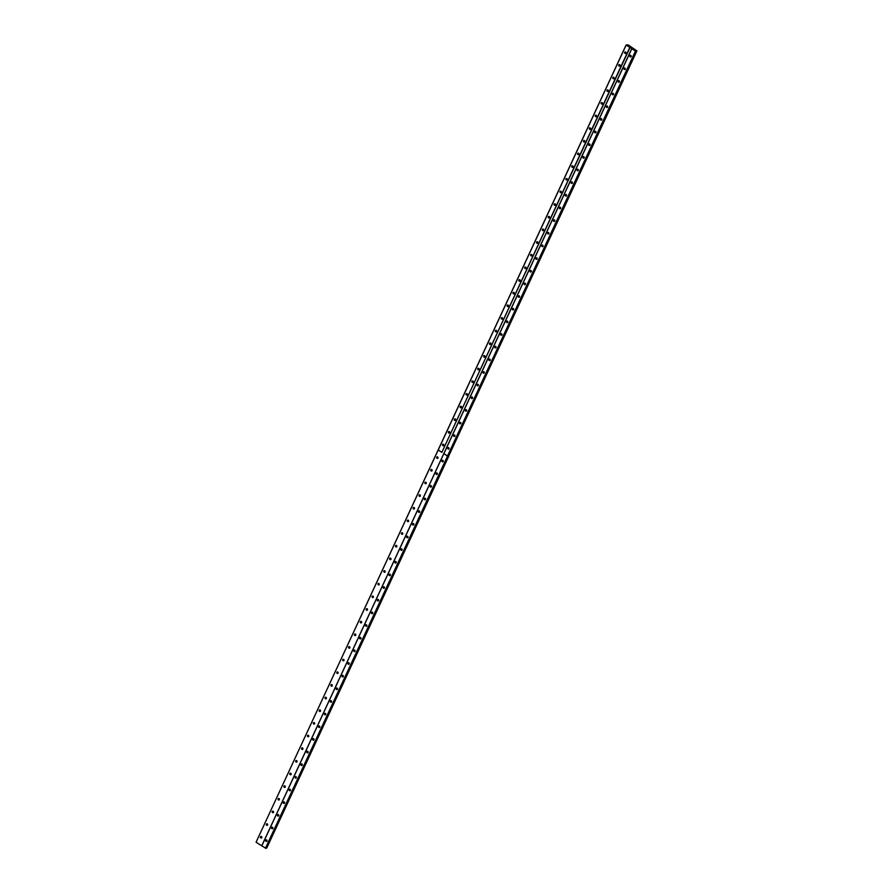 <?xml version="1.0" encoding="UTF-8"?>
<svg xmlns="http://www.w3.org/2000/svg" width="893" height="893" viewBox="0 0 893 893"><rect width="100%" height="100%" fill="white"/><g stroke="black" fill="none" stroke-linecap="round" stroke-linejoin="round"><path stroke-width="1.34" d="M443.341 444.189A0.837 0.726 -104.1 0 0 443.698 445.607M442.537 444.558A0.837 0.726 -104.1 0 0 443.843 445.406A0.837 0.726 -104.1 0 0 442.537 444.558M449.212 431.531A0.837 0.726 -104.1 0 0 449.57 432.96M448.409 431.899A0.837 0.726 -104.1 0 0 449.715 432.748A0.837 0.726 -104.1 0 0 448.409 431.899M455.084 418.873A0.837 0.726 -104.1 0 0 455.441 420.302M454.28 419.252A0.837 0.726 -104.1 0 0 455.586 420.101A0.837 0.726 -104.1 0 0 454.28 419.252M460.955 406.226A0.837 0.726 -104.1 0 0 461.324 407.654M461.458 407.442A0.837 0.726 -104.1 0 0 460.152 406.594A0.837 0.726 -104.1 0 0 461.458 407.442A1.395 1.206 75.9 0 1 461.212 406.371M466.838 393.567A0.837 0.726 -104.1 0 0 467.195 394.996M466.034 393.947A0.837 0.726 -104.1 0 0 467.329 394.795A0.837 0.726 -104.1 0 0 466.034 393.947M472.71 380.92A0.837 0.726 -104.1 0 0 473.067 382.338M471.906 381.289A0.837 0.726 -104.1 0 0 473.201 382.137A0.837 0.726 -104.1 0 0 471.906 381.289M478.581 368.262A0.837 0.726 -104.1 0 0 478.938 369.691M477.777 368.642A0.837 0.726 -104.1 0 0 479.083 369.49A0.837 0.726 -104.1 0 0 477.777 368.642M484.452 355.615A0.837 0.726 -104.1 0 0 484.81 357.033M484.955 356.832A0.837 0.726 -104.1 0 0 483.649 355.983A0.837 0.726 -104.1 0 0 484.955 356.832A1.395 1.206 75.9 0 1 484.709 355.749M490.324 342.957A0.837 0.726 -104.1 0 0 490.681 344.385M489.52 343.325A0.837 0.726 -104.1 0 0 490.826 344.173A0.837 0.726 -104.1 0 0 489.52 343.325M496.207 330.298A0.837 0.726 -104.1 0 0 496.564 331.727M495.392 330.678A0.837 0.726 -104.1 0 0 496.698 331.526A0.837 0.726 -104.1 0 0 495.392 330.678M502.078 317.651A0.837 0.726 -104.1 0 0 502.435 319.08M502.569 318.868A0.837 0.726 -104.1 0 0 501.274 318.02A0.837 0.726 -104.1 0 0 502.569 318.868A1.395 1.206 75.9 0 1 502.335 317.796M507.95 304.993A0.837 0.726 -104.1 0 0 508.307 306.422M507.146 305.373A0.837 0.726 -104.1 0 0 508.452 306.221A0.837 0.726 -104.1 0 0 507.146 305.373M513.821 292.346A0.837 0.726 -104.1 0 0 514.178 293.764M513.017 292.714A0.837 0.726 -104.1 0 0 514.323 293.563A0.837 0.726 -104.1 0 0 513.017 292.714M519.693 279.688A0.837 0.726 -104.1 0 0 520.05 281.116M518.889 280.067A0.837 0.726 -104.1 0 0 520.195 280.915A0.837 0.726 -104.1 0 0 518.889 280.067M525.564 267.04A0.837 0.726 -104.1 0 0 525.932 268.458M526.066 268.257A0.837 0.726 -104.1 0 0 524.76 267.409A0.837 0.726 -104.1 0 0 526.066 268.257A1.395 1.206 75.9 0 1 525.821 267.174M531.447 254.382A0.837 0.726 -104.1 0 0 531.804 255.811M530.643 254.751A0.837 0.726 -104.1 0 0 531.938 255.599A0.837 0.726 -104.1 0 0 530.643 254.751M537.318 241.735A0.837 0.726 -104.1 0 0 537.675 243.153M536.514 242.103A0.837 0.726 -104.1 0 0 537.809 242.952A0.837 0.726 -104.1 0 0 536.514 242.103M543.19 229.077A0.837 0.726 -104.1 0 0 543.547 230.506M542.386 229.445A0.837 0.726 -104.1 0 0 543.692 230.294A0.837 0.726 -104.1 0 0 542.386 229.445M549.061 216.419A0.837 0.726 -104.1 0 0 549.418 217.847M548.257 216.798A0.837 0.726 -104.1 0 0 549.563 217.646A0.837 0.726 -104.1 0 0 548.257 216.798M554.933 203.771A0.837 0.726 -104.1 0 0 555.301 205.2M554.129 204.14A0.837 0.726 -104.1 0 0 555.435 204.988A0.837 0.726 -104.1 0 0 554.129 204.14M560.815 191.113A0.837 0.726 -104.1 0 0 561.172 192.542M560.011 191.493A0.837 0.726 -104.1 0 0 561.306 192.341A0.837 0.726 -104.1 0 0 560.011 191.493M566.687 178.466A0.837 0.726 -104.1 0 0 567.044 179.884M565.883 178.834A0.837 0.726 -104.1 0 0 567.178 179.683A0.837 0.726 -104.1 0 0 565.883 178.834M572.558 165.808A0.837 0.726 -104.1 0 0 572.915 167.237M571.754 166.176A0.837 0.726 -104.1 0 0 573.06 167.024A0.837 0.726 -104.1 0 0 571.754 166.176M578.43 153.161A0.837 0.726 -104.1 0 0 578.787 154.578M577.626 153.529A0.837 0.726 -104.1 0 0 578.932 154.377A0.837 0.726 -104.1 0 0 577.626 153.529M584.301 140.502A0.837 0.726 -104.1 0 0 584.658 141.931M584.803 141.719A0.837 0.726 -104.1 0 0 583.497 140.871A0.837 0.726 -104.1 0 0 584.803 141.719A1.395 1.206 75.9 0 1 584.558 140.648M590.184 127.844A0.837 0.726 -104.1 0 0 590.541 129.273M589.369 128.224A0.837 0.726 -104.1 0 0 590.675 129.072A0.837 0.726 -104.1 0 0 589.369 128.224M596.055 115.197A0.837 0.726 -104.1 0 0 596.412 116.626M595.251 115.565A0.837 0.726 -104.1 0 0 596.546 116.414A0.837 0.726 -104.1 0 0 595.251 115.565M601.927 102.539A0.837 0.726 -104.1 0 0 602.284 103.968M601.123 102.918A0.837 0.726 -104.1 0 0 602.418 103.767A0.837 0.726 -104.1 0 0 601.123 102.918M607.798 89.892A0.837 0.726 -104.1 0 0 608.155 91.309M608.3 91.108A0.837 0.726 -104.1 0 0 606.994 90.26A0.837 0.726 -104.1 0 0 608.3 91.108A1.395 1.206 75.9 0 1 608.055 90.026M613.67 77.233A0.837 0.726 -104.1 0 0 614.027 78.662M612.866 77.602A0.837 0.726 -104.1 0 0 614.172 78.45A0.837 0.726 -104.1 0 0 612.866 77.602M619.541 64.586A0.837 0.726 -104.1 0 0 619.909 66.004M618.737 64.955A0.837 0.726 -104.1 0 0 620.043 65.803A0.837 0.726 -104.1 0 0 618.737 64.955M625.424 51.928A0.837 0.726 -104.1 0 0 625.781 53.357M625.915 53.145A0.837 0.726 -104.1 0 0 624.62 52.296A0.837 0.726 -104.1 0 0 625.915 53.145A1.395 1.206 75.9 0 1 625.669 52.073M267.13 823.793A0.837 0.726 -104.1 0 0 267.487 825.21M266.326 824.161A0.837 0.726 -104.1 0 0 267.632 825.009A0.837 0.726 -104.1 0 0 266.326 824.161M273.012 811.134A0.837 0.726 -104.1 0 0 273.37 812.563M272.198 811.503A0.837 0.726 -104.1 0 0 273.504 812.351A0.837 0.726 -104.1 0 0 272.198 811.503M278.884 798.476A0.837 0.726 -104.1 0 0 279.241 799.905M279.375 799.704A0.837 0.726 -104.1 0 0 278.08 798.855A0.837 0.726 -104.1 0 0 279.375 799.704A1.395 1.206 75.9 0 1 279.141 798.621M284.755 785.829A0.837 0.726 -104.1 0 0 285.113 787.258M283.952 786.197A0.837 0.726 -104.1 0 0 285.258 787.046A0.837 0.726 -104.1 0 0 283.952 786.197M290.627 773.171A0.837 0.726 -104.1 0 0 290.984 774.599M289.823 773.55A0.837 0.726 -104.1 0 0 291.129 774.398A0.837 0.726 -104.1 0 0 289.823 773.55M296.498 760.523A0.837 0.726 -104.1 0 0 296.856 761.941M295.695 760.892A0.837 0.726 -104.1 0 0 297.001 761.74A0.837 0.726 -104.1 0 0 295.695 760.892M302.37 747.865A0.837 0.726 -104.1 0 0 302.738 749.294M301.566 748.245A0.837 0.726 -104.1 0 0 302.872 749.093A0.837 0.726 -104.1 0 0 301.566 748.245M308.252 735.218A0.837 0.726 -104.1 0 0 308.61 736.636M307.449 735.586A0.837 0.726 -104.1 0 0 308.744 736.435A0.837 0.726 -104.1 0 0 307.449 735.586M314.124 722.56A0.837 0.726 -104.1 0 0 314.481 723.989M313.32 722.928A0.837 0.726 -104.1 0 0 314.615 723.776A0.837 0.726 -104.1 0 0 313.32 722.928M319.995 709.913A0.837 0.726 -104.1 0 0 320.353 711.33M319.192 710.281A0.837 0.726 -104.1 0 0 320.498 711.129A0.837 0.726 -104.1 0 0 319.192 710.281M325.867 697.254A0.837 0.726 -104.1 0 0 326.224 698.683M325.063 697.623A0.837 0.726 -104.1 0 0 326.369 698.471A0.837 0.726 -104.1 0 0 325.063 697.623M331.738 684.596A0.837 0.726 -104.1 0 0 332.107 686.025M330.935 684.976A0.837 0.726 -104.1 0 0 332.241 685.824A0.837 0.726 -104.1 0 0 330.935 684.976M337.621 671.949A0.837 0.726 -104.1 0 0 337.978 673.378M336.817 672.317A0.837 0.726 -104.1 0 0 338.112 673.166A0.837 0.726 -104.1 0 0 336.817 672.317M343.492 659.291A0.837 0.726 -104.1 0 0 343.85 660.72M342.689 659.67A0.837 0.726 -104.1 0 0 343.984 660.519A0.837 0.726 -104.1 0 0 342.689 659.67M349.364 646.644A0.837 0.726 -104.1 0 0 349.721 648.061M348.56 647.012A0.837 0.726 -104.1 0 0 349.866 647.86A0.837 0.726 -104.1 0 0 348.56 647.012M355.235 633.985A0.837 0.726 -104.1 0 0 355.593 635.414M354.432 634.354A0.837 0.726 -104.1 0 0 355.738 635.202A0.837 0.726 -104.1 0 0 354.432 634.354M361.107 621.338A0.837 0.726 -104.1 0 0 361.464 622.756M361.609 622.555A0.837 0.726 -104.1 0 0 360.303 621.707A0.837 0.726 -104.1 0 0 361.609 622.555A1.395 1.206 75.9 0 1 361.364 621.472M366.99 608.68A0.837 0.726 -104.1 0 0 367.347 610.109M366.175 609.048A0.837 0.726 -104.1 0 0 367.481 609.897A0.837 0.726 -104.1 0 0 366.175 609.048M372.861 596.022A0.837 0.726 -104.1 0 0 373.218 597.45M372.057 596.401A0.837 0.726 -104.1 0 0 373.352 597.25A0.837 0.726 -104.1 0 0 372.057 596.401M378.732 583.375A0.837 0.726 -104.1 0 0 379.09 584.803M377.929 583.743A0.837 0.726 -104.1 0 0 379.224 584.591A0.837 0.726 -104.1 0 0 377.929 583.743M384.604 570.716A0.837 0.726 -104.1 0 0 384.961 572.145M383.8 571.096A0.837 0.726 -104.1 0 0 385.106 571.944A0.837 0.726 -104.1 0 0 383.8 571.096M390.475 558.069A0.837 0.726 -104.1 0 0 390.833 559.487M389.672 558.438A0.837 0.726 -104.1 0 0 390.978 559.286A0.837 0.726 -104.1 0 0 389.672 558.438M396.347 545.411A0.837 0.726 -104.1 0 0 396.715 546.84M395.543 545.779A0.837 0.726 -104.1 0 0 396.849 546.628A0.837 0.726 -104.1 0 0 395.543 545.779M402.23 532.764A0.837 0.726 -104.1 0 0 402.587 534.181M402.721 533.981A0.837 0.726 -104.1 0 0 401.426 533.132A0.837 0.726 -104.1 0 0 402.721 533.981A1.395 1.206 75.9 0 1 402.475 532.898M408.101 520.106A0.837 0.726 -104.1 0 0 408.458 521.534M407.297 520.474A0.837 0.726 -104.1 0 0 408.592 521.322A0.837 0.726 -104.1 0 0 407.297 520.474M413.972 507.447A0.837 0.726 -104.1 0 0 414.33 508.876M413.169 507.827A0.837 0.726 -104.1 0 0 414.475 508.675A0.837 0.726 -104.1 0 0 413.169 507.827M419.844 494.8A0.837 0.726 -104.1 0 0 420.201 496.229M419.04 495.168A0.837 0.726 -104.1 0 0 420.346 496.017A0.837 0.726 -104.1 0 0 419.04 495.168M425.715 482.142A0.837 0.726 -104.1 0 0 426.073 483.571M424.912 482.521A0.837 0.726 -104.1 0 0 426.218 483.37A0.837 0.726 -104.1 0 0 424.912 482.521M431.598 469.495A0.837 0.726 -104.1 0 0 431.955 470.912M430.783 469.863A0.837 0.726 -104.1 0 0 432.089 470.711A0.837 0.726 -104.1 0 0 430.783 469.863M437.47 456.836A0.837 0.726 -104.1 0 0 437.827 458.265M436.666 457.205A0.837 0.726 -104.1 0 0 437.961 458.064A0.837 0.726 -104.1 0 0 436.666 457.205M261.258 836.44A0.837 0.726 -104.1 0 0 261.616 837.868M260.455 836.819A0.837 0.726 -104.1 0 0 261.761 837.667A0.837 0.726 -104.1 0 0 260.455 836.819M443.854 445.361A1.395 1.206 75.9 0 1 443.598 444.323M449.726 432.714A1.395 1.206 75.9 0 1 449.469 431.676M455.597 420.056A1.395 1.206 75.9 0 1 455.341 419.018M467.352 394.751A1.395 1.206 75.9 0 1 467.084 393.713M473.223 382.092A1.395 1.206 75.9 0 1 472.966 381.065M479.094 369.445A1.395 1.206 75.9 0 1 478.838 368.407M490.849 344.14A1.395 1.206 75.9 0 1 490.581 343.102M496.72 331.482A1.395 1.206 75.9 0 1 496.452 330.443M508.463 306.176A1.395 1.206 75.9 0 1 508.206 305.138M514.335 293.518A1.395 1.206 75.9 0 1 514.078 292.491M520.217 280.871A1.395 1.206 75.9 0 1 519.949 279.833M531.96 255.565A1.395 1.206 75.9 0 1 531.703 254.527M537.832 242.907A1.395 1.206 75.9 0 1 537.575 241.869M543.703 230.26A1.395 1.206 75.9 0 1 543.446 229.222M549.575 217.602A1.395 1.206 75.9 0 1 549.318 216.564M555.457 204.944A1.395 1.206 75.9 0 1 555.189 203.917M561.329 192.296A1.395 1.206 75.9 0 1 561.061 191.258M567.2 179.638A1.395 1.206 75.9 0 1 566.943 178.6M573.072 166.991A1.395 1.206 75.9 0 1 572.815 165.953M578.943 154.333A1.395 1.206 75.9 0 1 578.686 153.295M590.697 129.027A1.395 1.206 75.9 0 1 590.429 127.989M596.569 116.369A1.395 1.206 75.9 0 1 596.312 115.342M602.44 103.722A1.395 1.206 75.9 0 1 602.183 102.684M614.183 78.417A1.395 1.206 75.9 0 1 613.926 77.378M620.066 65.758A1.395 1.206 75.9 0 1 619.798 64.72M449.067 448.755A1.395 1.206 75.9 0 1 448.811 447.717M454.917 436.141A0.837 0.726 -104.1 0 0 453.622 435.293A0.837 0.726 -104.1 0 0 454.917 436.141A1.395 1.206 75.9 0 1 454.682 435.07M460.81 423.449A1.395 1.206 75.9 0 1 460.554 422.411M466.682 410.802A1.395 1.206 75.9 0 1 466.425 409.764M472.542 398.189A0.837 0.726 -104.1 0 0 471.236 397.34A0.837 0.726 -104.1 0 0 472.542 398.189A1.395 1.206 75.9 0 1 472.297 397.106M478.436 385.486A1.395 1.206 75.9 0 1 478.168 384.459M484.307 372.839A1.395 1.206 75.9 0 1 484.051 371.801M490.179 360.18A1.395 1.206 75.9 0 1 489.922 359.142M496.039 347.567A0.837 0.726 -104.1 0 0 494.733 346.718A0.837 0.726 -104.1 0 0 496.039 347.567A1.395 1.206 75.9 0 1 495.794 346.495M501.933 334.875A1.395 1.206 75.9 0 1 501.665 333.837M507.804 322.228A1.395 1.206 75.9 0 1 507.537 321.19M513.676 309.57A1.395 1.206 75.9 0 1 513.419 308.531M519.547 296.911A1.395 1.206 75.9 0 1 519.291 295.884M525.419 284.264A1.395 1.206 75.9 0 1 525.162 283.226M531.29 271.606A1.395 1.206 75.9 0 1 531.034 270.568M537.173 258.959A1.395 1.206 75.9 0 1 536.905 257.921M543.044 246.301A1.395 1.206 75.9 0 1 542.777 245.262M548.916 233.653A1.395 1.206 75.9 0 1 548.659 232.615M554.776 221.04A0.837 0.726 -104.1 0 0 553.47 220.191A0.837 0.726 -104.1 0 0 554.776 221.04A1.395 1.206 75.9 0 1 554.531 219.957M560.659 208.337A1.395 1.206 75.9 0 1 560.402 207.31M566.542 195.69A1.395 1.206 75.9 0 1 566.274 194.652M572.413 183.032A1.395 1.206 75.9 0 1 572.145 181.993M578.262 170.418A0.837 0.726 -104.1 0 0 576.967 169.57A0.837 0.726 -104.1 0 0 578.262 170.418A1.395 1.206 75.9 0 1 578.028 169.346M584.156 157.726A1.395 1.206 75.9 0 1 583.899 156.688M590.027 145.079A1.395 1.206 75.9 0 1 589.771 144.041M595.888 132.465A0.837 0.726 -104.1 0 0 594.582 131.617A0.837 0.726 -104.1 0 0 595.888 132.465A1.395 1.206 75.9 0 1 595.642 131.383M601.782 119.774A1.395 1.206 75.9 0 1 601.514 118.736M607.653 107.115A1.395 1.206 75.9 0 1 607.385 106.077M613.524 94.457A1.395 1.206 75.9 0 1 613.268 93.419M619.396 81.81A1.395 1.206 75.9 0 1 619.139 80.772M625.267 69.152A1.395 1.206 75.9 0 1 625.011 68.114M631.15 56.505A1.395 1.206 75.9 0 1 630.882 55.466M448.554 447.583A0.837 0.726 -104.1 0 0 448.911 449M447.75 447.951A0.837 0.726 -104.1 0 0 449.045 448.799A0.837 0.726 -104.1 0 0 447.75 447.951M454.425 434.924A0.837 0.726 -104.1 0 0 454.783 436.353M460.297 422.266A0.837 0.726 -104.1 0 0 460.654 423.695M459.493 422.646A0.837 0.726 -104.1 0 0 460.799 423.494A0.837 0.726 -104.1 0 0 459.493 422.646M466.168 409.619A0.837 0.726 -104.1 0 0 466.526 411.048M465.365 409.987A0.837 0.726 -104.1 0 0 466.671 410.836A0.837 0.726 -104.1 0 0 465.365 409.987M472.04 396.961A0.837 0.726 -104.1 0 0 472.408 398.39M477.922 384.314A0.837 0.726 -104.1 0 0 478.28 385.731M477.119 384.682A0.837 0.726 -104.1 0 0 478.414 385.53A0.837 0.726 -104.1 0 0 477.119 384.682M483.794 371.655A0.837 0.726 -104.1 0 0 484.151 373.084M482.99 372.035A0.837 0.726 -104.1 0 0 484.285 372.883A0.837 0.726 -104.1 0 0 482.99 372.035M489.665 359.008A0.837 0.726 -104.1 0 0 490.023 360.426M488.862 359.377A0.837 0.726 -104.1 0 0 490.168 360.225A0.837 0.726 -104.1 0 0 488.862 359.377M495.537 346.35A0.837 0.726 -104.1 0 0 495.894 347.779M501.408 333.703A0.837 0.726 -104.1 0 0 501.766 335.121M500.605 334.071A0.837 0.726 -104.1 0 0 501.911 334.92A0.837 0.726 -104.1 0 0 500.605 334.071M507.291 321.045A0.837 0.726 -104.1 0 0 507.648 322.473M506.476 321.413A0.837 0.726 -104.1 0 0 507.782 322.261A0.837 0.726 -104.1 0 0 506.476 321.413M513.162 308.386A0.837 0.726 -104.1 0 0 513.52 309.815M512.359 308.766A0.837 0.726 -104.1 0 0 513.654 309.614A0.837 0.726 -104.1 0 0 512.359 308.766M519.034 295.739A0.837 0.726 -104.1 0 0 519.391 297.168M518.23 296.108A0.837 0.726 -104.1 0 0 519.525 296.956A0.837 0.726 -104.1 0 0 518.23 296.108M524.905 283.081A0.837 0.726 -104.1 0 0 525.263 284.51M524.102 283.461A0.837 0.726 -104.1 0 0 525.408 284.309A0.837 0.726 -104.1 0 0 524.102 283.461M530.777 270.434A0.837 0.726 -104.1 0 0 531.134 271.852M529.973 270.802A0.837 0.726 -104.1 0 0 531.279 271.651A0.837 0.726 -104.1 0 0 529.973 270.802M536.648 257.776A0.837 0.726 -104.1 0 0 537.017 259.204M535.845 258.144A0.837 0.726 -104.1 0 0 537.151 258.992A0.837 0.726 -104.1 0 0 535.845 258.144M542.531 245.128A0.837 0.726 -104.1 0 0 542.888 246.546M541.727 245.497A0.837 0.726 -104.1 0 0 543.022 246.345A0.837 0.726 -104.1 0 0 541.727 245.497M548.402 232.47A0.837 0.726 -104.1 0 0 548.76 233.899M547.599 232.839A0.837 0.726 -104.1 0 0 548.894 233.687A0.837 0.726 -104.1 0 0 547.599 232.839M554.274 219.812A0.837 0.726 -104.1 0 0 554.631 221.241M560.145 207.165A0.837 0.726 -104.1 0 0 560.503 208.594M559.342 207.533A0.837 0.726 -104.1 0 0 560.648 208.382A0.837 0.726 -104.1 0 0 559.342 207.533M566.017 194.507A0.837 0.726 -104.1 0 0 566.374 195.935M565.213 194.886A0.837 0.726 -104.1 0 0 566.519 195.734A0.837 0.726 -104.1 0 0 565.213 194.886M571.9 181.859A0.837 0.726 -104.1 0 0 572.257 183.277M571.085 182.228A0.837 0.726 -104.1 0 0 572.391 183.076A0.837 0.726 -104.1 0 0 571.085 182.228M577.771 169.201A0.837 0.726 -104.1 0 0 578.128 170.63M583.642 156.554A0.837 0.726 -104.1 0 0 584 157.972M582.839 156.922A0.837 0.726 -104.1 0 0 584.145 157.771A0.837 0.726 -104.1 0 0 582.839 156.922M589.514 143.896A0.837 0.726 -104.1 0 0 589.871 145.325M588.71 144.264A0.837 0.726 -104.1 0 0 590.016 145.112A0.837 0.726 -104.1 0 0 588.71 144.264M595.385 131.238A0.837 0.726 -104.1 0 0 595.743 132.666M601.257 118.59A0.837 0.726 -104.1 0 0 601.625 120.019M600.453 118.959A0.837 0.726 -104.1 0 0 601.759 119.807A0.837 0.726 -104.1 0 0 600.453 118.959M607.14 105.932A0.837 0.726 -104.1 0 0 607.497 107.361M606.336 106.312A0.837 0.726 -104.1 0 0 607.631 107.16A0.837 0.726 -104.1 0 0 606.336 106.312M613.011 93.285A0.837 0.726 -104.1 0 0 613.368 94.703M612.207 93.653A0.837 0.726 -104.1 0 0 613.502 94.502A0.837 0.726 -104.1 0 0 612.207 93.653M618.882 80.627A0.837 0.726 -104.1 0 0 619.24 82.056M618.079 81.006A0.837 0.726 -104.1 0 0 619.385 81.855A0.837 0.726 -104.1 0 0 618.079 81.006M624.754 67.98A0.837 0.726 -104.1 0 0 625.111 69.397M623.95 68.348A0.837 0.726 -104.1 0 0 625.256 69.196A0.837 0.726 -104.1 0 0 623.95 68.348M630.625 55.321A0.837 0.726 -104.1 0 0 630.983 56.75M629.822 55.69A0.837 0.726 -104.1 0 0 631.128 56.538A0.837 0.726 -104.1 0 0 629.822 55.69M267.654 824.965A1.395 1.206 75.9 0 1 267.387 823.926M273.526 812.317A1.395 1.206 75.9 0 1 273.258 811.279M285.269 787.012A1.395 1.206 75.9 0 1 285.012 785.974M291.14 774.354A1.395 1.206 75.9 0 1 290.884 773.316M297.012 761.696A1.395 1.206 75.9 0 1 296.755 760.669M302.894 749.048A1.395 1.206 75.9 0 1 302.627 748.01M308.766 736.39A1.395 1.206 75.9 0 1 308.509 735.352M314.637 723.743A1.395 1.206 75.9 0 1 314.381 722.705M320.509 711.085A1.395 1.206 75.9 0 1 320.252 710.047M326.38 698.438A1.395 1.206 75.9 0 1 326.124 697.4M332.263 685.779A1.395 1.206 75.9 0 1 331.995 684.741M338.134 673.121A1.395 1.206 75.9 0 1 337.867 672.094M344.006 660.474A1.395 1.206 75.9 0 1 343.749 659.436M349.877 647.816A1.395 1.206 75.9 0 1 349.621 646.778M355.749 635.169A1.395 1.206 75.9 0 1 355.492 634.13M367.503 609.863A1.395 1.206 75.9 0 1 367.235 608.825M373.374 597.205A1.395 1.206 75.9 0 1 373.118 596.167M379.246 584.547A1.395 1.206 75.9 0 1 378.989 583.52M385.117 571.9A1.395 1.206 75.9 0 1 384.861 570.861M390.989 559.241A1.395 1.206 75.9 0 1 390.732 558.203M396.872 546.594A1.395 1.206 75.9 0 1 396.604 545.556M408.614 521.289A1.395 1.206 75.9 0 1 408.358 520.251M414.486 508.63A1.395 1.206 75.9 0 1 414.229 507.592M420.357 495.983A1.395 1.206 75.9 0 1 420.101 494.945M426.24 483.325A1.395 1.206 75.9 0 1 425.972 482.287M432.112 470.667A1.395 1.206 75.9 0 1 431.844 469.629M437.983 458.02A1.395 1.206 75.9 0 1 437.726 456.982M261.772 837.623A1.395 1.206 75.9 0 1 261.515 836.585M272.856 828.358A1.395 1.206 75.9 0 1 272.599 827.32M278.739 815.711A1.395 1.206 75.9 0 1 278.471 814.673M284.61 803.053A1.395 1.206 75.9 0 1 284.342 802.014M290.482 790.405A1.395 1.206 75.9 0 1 290.225 789.367M296.353 777.747A1.395 1.206 75.9 0 1 296.096 776.709M302.225 765.089A1.395 1.206 75.9 0 1 301.968 764.062M308.085 752.486A0.837 0.726 -104.1 0 0 306.779 751.638A0.837 0.726 -104.1 0 0 308.085 752.486A1.395 1.206 75.9 0 1 307.839 751.404M313.979 739.784A1.395 1.206 75.9 0 1 313.711 738.745M319.85 727.136A1.395 1.206 75.9 0 1 319.582 726.098M325.722 714.478A1.395 1.206 75.9 0 1 325.465 713.44M331.582 701.865A0.837 0.726 -104.1 0 0 330.276 701.016A0.837 0.726 -104.1 0 0 331.582 701.865A1.395 1.206 75.9 0 1 331.336 700.793M337.465 689.173A1.395 1.206 75.9 0 1 337.208 688.135M343.347 676.514A1.395 1.206 75.9 0 1 343.079 675.488M349.196 663.912A0.837 0.726 -104.1 0 0 347.89 663.064A0.837 0.726 -104.1 0 0 349.196 663.912A1.395 1.206 75.9 0 1 348.951 662.829M355.09 651.209A1.395 1.206 75.9 0 1 354.834 650.171M360.962 638.562A1.395 1.206 75.9 0 1 360.705 637.524M366.833 625.904A1.395 1.206 75.9 0 1 366.576 624.866M372.694 613.29A0.837 0.726 -104.1 0 0 371.388 612.442A0.837 0.726 -104.1 0 0 372.694 613.29A1.395 1.206 75.9 0 1 372.448 612.218M378.587 600.598A1.395 1.206 75.9 0 1 378.319 599.56M384.459 587.951A1.395 1.206 75.9 0 1 384.191 586.913M390.33 575.293A1.395 1.206 75.9 0 1 390.074 574.255M396.202 562.635A1.395 1.206 75.9 0 1 395.945 561.597M402.073 549.988A1.395 1.206 75.9 0 1 401.817 548.949M407.956 537.329A1.395 1.206 75.9 0 1 407.688 536.291M413.827 524.682A1.395 1.206 75.9 0 1 413.559 523.644M419.699 512.024A1.395 1.206 75.9 0 1 419.442 510.986M425.57 499.377A1.395 1.206 75.9 0 1 425.314 498.339M431.431 486.763A0.837 0.726 -104.1 0 0 430.125 485.915A0.837 0.726 -104.1 0 0 431.431 486.763A1.395 1.206 75.9 0 1 431.185 485.68M437.313 474.06A1.395 1.206 75.9 0 1 437.057 473.033M443.196 461.413A1.395 1.206 75.9 0 1 442.928 460.375M266.985 841.016A1.395 1.206 75.9 0 1 266.728 839.978M272.343 827.186A0.837 0.726 -104.1 0 0 272.7 828.604M271.539 827.554A0.837 0.726 -104.1 0 0 272.845 828.403A0.837 0.726 -104.1 0 0 271.539 827.554M278.214 814.528A0.837 0.726 -104.1 0 0 278.571 815.956M277.41 814.896A0.837 0.726 -104.1 0 0 278.716 815.744A0.837 0.726 -104.1 0 0 277.41 814.896M284.097 801.881A0.837 0.726 -104.1 0 0 284.454 803.298M283.282 802.249A0.837 0.726 -104.1 0 0 284.588 803.097A0.837 0.726 -104.1 0 0 283.282 802.249M289.968 789.222A0.837 0.726 -104.1 0 0 290.325 790.651M289.165 789.591A0.837 0.726 -104.1 0 0 290.459 790.439A0.837 0.726 -104.1 0 0 289.165 789.591M295.84 776.564A0.837 0.726 -104.1 0 0 296.197 777.993M295.036 776.943A0.837 0.726 -104.1 0 0 296.331 777.792A0.837 0.726 -104.1 0 0 295.036 776.943M301.711 763.917A0.837 0.726 -104.1 0 0 302.068 765.346M300.908 764.285A0.837 0.726 -104.1 0 0 302.214 765.134A0.837 0.726 -104.1 0 0 300.908 764.285M307.583 751.259A0.837 0.726 -104.1 0 0 307.94 752.687M313.454 738.611A0.837 0.726 -104.1 0 0 313.823 740.029M312.65 738.98A0.837 0.726 -104.1 0 0 313.956 739.828A0.837 0.726 -104.1 0 0 312.65 738.98M319.337 725.953A0.837 0.726 -104.1 0 0 319.694 727.382M318.533 726.322A0.837 0.726 -104.1 0 0 319.828 727.17A0.837 0.726 -104.1 0 0 318.533 726.322M325.208 713.306A0.837 0.726 -104.1 0 0 325.565 714.724M324.405 713.674A0.837 0.726 -104.1 0 0 325.699 714.523A0.837 0.726 -104.1 0 0 324.405 713.674M331.08 700.648A0.837 0.726 -104.1 0 0 331.437 702.077M336.951 687.99A0.837 0.726 -104.1 0 0 337.308 689.418M336.148 688.369A0.837 0.726 -104.1 0 0 337.454 689.217A0.837 0.726 -104.1 0 0 336.148 688.369M342.823 675.342A0.837 0.726 -104.1 0 0 343.18 676.771M342.019 675.711A0.837 0.726 -104.1 0 0 343.325 676.559A0.837 0.726 -104.1 0 0 342.019 675.711M348.705 662.684A0.837 0.726 -104.1 0 0 349.063 664.113M354.577 650.037A0.837 0.726 -104.1 0 0 354.934 651.455M353.773 650.405A0.837 0.726 -104.1 0 0 355.068 651.254A0.837 0.726 -104.1 0 0 353.773 650.405M360.448 637.379A0.837 0.726 -104.1 0 0 360.805 638.808M359.645 637.747A0.837 0.726 -104.1 0 0 360.951 638.595A0.837 0.726 -104.1 0 0 359.645 637.747M366.32 624.732A0.837 0.726 -104.1 0 0 366.677 626.149M365.516 625.1A0.837 0.726 -104.1 0 0 366.822 625.948A0.837 0.726 -104.1 0 0 365.516 625.1M372.191 612.073A0.837 0.726 -104.1 0 0 372.548 613.502M378.063 599.415A0.837 0.726 -104.1 0 0 378.431 600.844M377.259 599.795A0.837 0.726 -104.1 0 0 378.565 600.643A0.837 0.726 -104.1 0 0 377.259 599.795M383.945 586.768A0.837 0.726 -104.1 0 0 384.303 588.197M383.142 587.136A0.837 0.726 -104.1 0 0 384.436 587.985A0.837 0.726 -104.1 0 0 383.142 587.136M389.817 574.11A0.837 0.726 -104.1 0 0 390.174 575.538M389.013 574.489A0.837 0.726 -104.1 0 0 390.308 575.338A0.837 0.726 -104.1 0 0 389.013 574.489M395.688 561.463A0.837 0.726 -104.1 0 0 396.046 562.88M394.885 561.831A0.837 0.726 -104.1 0 0 396.191 562.679A0.837 0.726 -104.1 0 0 394.885 561.831M401.56 548.804A0.837 0.726 -104.1 0 0 401.917 550.233M400.756 549.184A0.837 0.726 -104.1 0 0 402.062 550.032A0.837 0.726 -104.1 0 0 400.756 549.184M407.431 536.157A0.837 0.726 -104.1 0 0 407.788 537.575M406.628 536.526A0.837 0.726 -104.1 0 0 407.934 537.374A0.837 0.726 -104.1 0 0 406.628 536.526M413.314 523.499A0.837 0.726 -104.1 0 0 413.671 524.928M412.499 523.867A0.837 0.726 -104.1 0 0 413.805 524.716A0.837 0.726 -104.1 0 0 412.499 523.867M419.185 510.841A0.837 0.726 -104.1 0 0 419.543 512.269M418.382 511.22A0.837 0.726 -104.1 0 0 419.677 512.069A0.837 0.726 -104.1 0 0 418.382 511.22M425.057 498.194A0.837 0.726 -104.1 0 0 425.414 499.622M424.253 498.562A0.837 0.726 -104.1 0 0 425.559 499.41A0.837 0.726 -104.1 0 0 424.253 498.562M430.928 485.535A0.837 0.726 -104.1 0 0 431.286 486.964M436.8 472.888A0.837 0.726 -104.1 0 0 437.157 474.306M435.996 473.257A0.837 0.726 -104.1 0 0 437.302 474.105A0.837 0.726 -104.1 0 0 435.996 473.257M442.671 460.23A0.837 0.726 -104.1 0 0 443.04 461.659M441.868 460.609A0.837 0.726 -104.1 0 0 443.174 461.458A0.837 0.726 -104.1 0 0 441.868 460.609M266.471 839.833A0.837 0.726 -104.1 0 0 266.828 841.262M265.668 840.213A0.837 0.726 -104.1 0 0 266.974 841.061A0.837 0.726 -104.1 0 0 265.668 840.213M629.799 47.429L441.856 452.316L438.24 449.96L626.172 45.074L630.034 47.508L441.856 452.316M630.034 47.508L635.436 51.113L636.91 50.868L628.114 44.884L626.127 44.963L256.09 842.132L438.217 449.96L441.89 452.36M438.206 450.016L441.823 452.371M259.763 844.599L256.146 842.244M631.764 48.635L261.738 845.805L259.997 844.678M636.363 50.778L266.069 847.87M261.738 845.805L265.88 848.294L635.905 51.124M447.739 456.066L635.671 51.18M635.436 51.113L447.505 455.988L443.888 453.633L631.82 48.758M636.776 50.901L266.326 847.948M265.411 848.283L447.538 456.033L443.854 453.644L261.783 845.917M636.698 50.879L266.661 848.049M265.645 848.35L447.94 456.066M443.854 453.7L447.471 456.055M448.945 455.81L266.739 848.071M448.833 455.787L636.91 50.868"/></g></svg>
